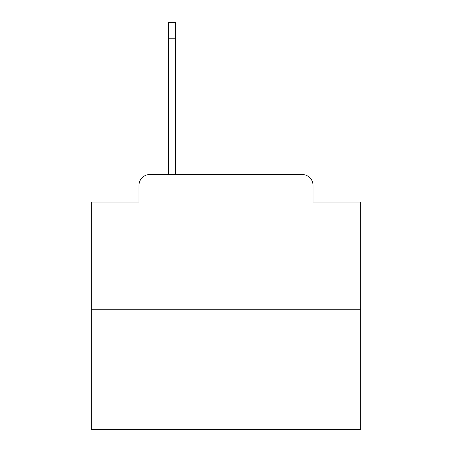 <?xml version="1.0" encoding="UTF-8"?>
<svg xmlns="http://www.w3.org/2000/svg" width="452" height="452" viewBox="0 0 452 452"><rect width="100%" height="100%" fill="white"/><g stroke="black" fill="none" stroke-linecap="round" stroke-linejoin="round"><path stroke-width="0.68" d="M138.984 185.32L138.984 202.021L138.984 185.32A10.775 10.775 0 0 1 149.759 174.545L168.619 174.545L168.619 22.6L175.619 22.6L175.619 174.545L183.975 174.545M360.702 309.247L91.298 309.247L91.298 429.4L360.702 429.4L360.702 202.021L313.016 202.021L313.016 185.32A10.775 10.775 0 0 0 302.241 174.545L149.759 174.545M91.298 309.247L91.298 202.021L138.984 202.021M268.025 174.545L302.241 174.545M313.016 202.021L313.016 185.32M168.619 38.765L175.619 38.765"/></g></svg>
